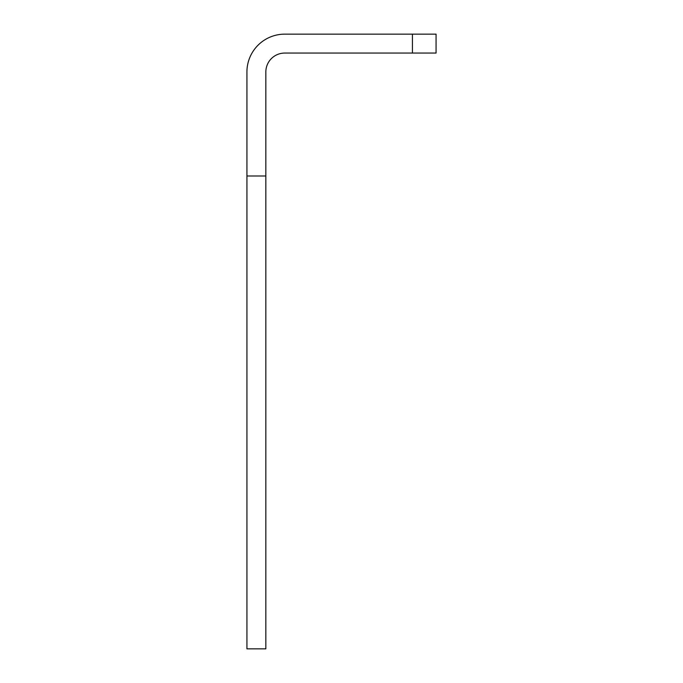 <?xml version="1.0" encoding="UTF-8"?>
<svg xmlns="http://www.w3.org/2000/svg" width="683" height="683" viewBox="0 0 683 683"><rect width="100%" height="100%" fill="white"/><g stroke="black" fill="none" stroke-linecap="round" stroke-linejoin="round"><path stroke-width="1.02" d="M412.43 53.061L412.43 34.15L436.07 34.15L436.07 53.061L284.76 53.061A18.911 18.911 0 0 0 265.841 71.98L265.841 648.85L246.93 648.85L246.93 176.001L265.841 176.001M412.43 34.15L284.76 34.15A37.83 37.83 0 0 0 246.93 71.98L246.93 176.001"/></g></svg>
